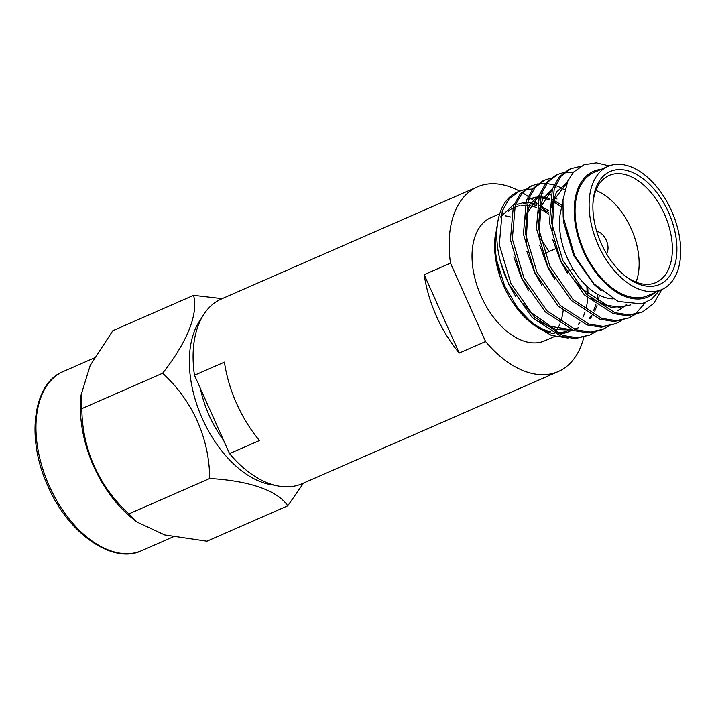 <?xml version="1.0" encoding="UTF-8"?>
<svg xmlns="http://www.w3.org/2000/svg" width="716" height="716" viewBox="0 0 716 716"><rect width="100%" height="100%" fill="white"/><g stroke="black" fill="none" stroke-linecap="round" stroke-linejoin="round"><path stroke-width="1.07" d="M223.535 440.197A83.432 50.201 -113.6 0 1 209.224 415.549A83.432 50.201 -113.6 0 1 200.346 388.367M583.808 337.334A100.795 60.654 -113.6 0 1 558.256 371.559L302.224 483.667A100.795 60.654 -113.6 0 1 229.541 453.622L259.469 440.519A100.795 60.654 -113.6 0 1 236.701 403.761A100.795 60.654 -113.6 0 1 224.412 362.144L194.475 375.247A100.795 60.654 -113.6 0 1 221.36 298.993L477.393 186.885A100.795 60.654 -113.6 0 1 519.53 191.136M424.194 274.667A100.795 60.654 66.4 0 0 436.483 316.284A100.795 60.654 66.4 0 0 459.251 353.042L485.573 341.523L450.507 263.139L424.194 274.667L459.251 353.042M450.507 263.139A100.795 60.654 -113.6 0 1 477.393 186.885M522.456 192.783A100.795 60.654 -113.6 0 1 528.05 196.399M529.205 197.222A100.795 60.654 -113.6 0 1 530.842 198.43M530.977 198.529A100.795 60.654 -113.6 0 1 532.981 200.086M533.617 200.596A100.795 60.654 -113.6 0 1 537.009 203.46M543.686 209.833A100.795 60.654 -113.6 0 1 546.192 212.491M558.256 371.559A100.795 60.654 -113.6 0 1 485.573 341.523M229.541 453.622L194.475 375.247M606.443 253.643A12.799 7.706 66.4 0 0 606.3 240.299A12.799 7.706 66.4 0 0 596.723 231.447M500.028 274.094A67.206 40.436 -113.6 0 1 496.779 232.217M508.288 211.139A67.206 40.436 -113.6 0 1 512.656 208.195M514.58 207.273A67.206 40.436 -113.6 0 1 520.058 205.689M521.239 205.51A67.206 40.436 -113.6 0 1 524.855 205.304M526.537 205.367A67.206 40.436 -113.6 0 1 529.205 205.662M530.368 205.859A67.206 40.436 -113.6 0 1 536.373 207.533M538.101 208.204A67.206 40.436 -113.6 0 1 538.906 208.544M540.213 209.144A67.206 40.436 -113.6 0 1 548.823 214.29M554.64 336.466L544.778 340.789A67.206 40.436 -113.6 0 1 481.134 296.254A67.206 40.436 -113.6 0 1 490.872 217.655L499.67 213.807M505.102 215.82A67.206 40.436 -113.6 0 1 510.624 217.002M540.24 238.786A67.206 40.436 -113.6 0 1 549.056 251.576M568.048 338.05L551.347 335.365L534.181 325.332L530.86 322.674A68.485 41.206 -113.6 0 1 503.849 286.319A68.485 41.206 -113.6 0 1 494.738 240.164L497.387 224.296M534.181 325.332L517.704 308.095L504.682 286.024L496.063 258.288L494.899 237.81M500.457 217.029L514.052 204.311M524.103 202.547L524.819 202.574M540.634 207.488L546.022 210.71A68.808 41.403 -113.6 0 1 548.787 212.562M595.184 332.054L589.877 335.016L577.23 337.746L562.776 335.446L534.145 316.74L510.875 283.411L499.312 244.657L502.256 210.978L509.103 198.869L519.181 191.288L517.578 191.986A80.004 48.142 66.4 0 0 511.143 195.853C493.136 210.218 491.659 249.249 508.969 284.252L532.239 317.573L560.87 336.278L575.324 338.579L589.868 335.016M601.189 290.741L593.922 284.315L573.758 255.719L563.653 222.461L563.152 216.617M552.734 230.695L552.287 227.437L554.3 199.621L567.054 182.678M567.752 273.736L560.744 261.421L552.806 239.788M550.72 208.714L556.457 192.139L567.117 182.526M539.73 236.396L539.273 233.13L540.866 206.691L552.206 189.525M554.265 188.245L556.055 187.368L554.309 188.138M554.748 279.428L547.74 267.113L539.792 245.481M537.707 214.406L542.889 198.744L552.349 189.122M526.716 242.089L526.269 238.831L527.853 212.384L539.193 195.226M541.26 193.946L543.05 193.06L541.305 193.83M541.735 285.129L534.727 272.805L526.788 251.182M524.703 220.107L529.885 204.445L539.336 194.824M530.046 198.762L536.078 197.061M537 196.954L538.656 196.837M540.312 196.837L543.874 197.177M544.93 197.356L549.852 198.708M551.517 199.334L552.806 199.88M554.032 200.444L562.4 205.528M528.73 290.821L521.722 278.506L513.775 256.874M529.231 199.138L535.362 197.67M536.311 197.589L538.441 197.553M540.079 197.634L543.292 198.081M544.366 198.305L549.646 199.961M551.329 200.668L552.394 201.16M553.647 201.787L561.863 207.067M630.778 304.882L619.832 307.254L607.32 305.32L582.547 289.291L574.867 280.636M629.14 305.598L611.267 307.433L591.246 298.697M626.912 304.166L623.896 306.887M623.162 307.45L617.765 310.574M599.355 295.153L598.191 301.293M597.01 305.472L594.754 311.156M592.087 315.953L590.244 318.539M578.743 327.66L574.196 329.199M571.475 329.727L550.864 326.415L530.511 312.078L522.832 303.414M597.905 294.392L596.893 300.55M595.846 304.658L593.618 310.78M591.183 315.488L589.223 318.441M577.105 328.384L574.581 329.342M572.2 330.004L556.234 329.566L539.211 321.484M515.717 296.514L508.709 284.198L500.77 262.575M595.855 190.411A58.435 35.165 -113.6 0 1 631.208 228.735A58.435 35.165 -113.6 0 1 636.005 282.113M612.842 298.885A58.435 35.165 -113.6 0 1 567.412 258.351A58.435 35.165 -113.6 0 1 562.695 204.749M624.62 275.535A58.435 35.165 66.4 0 0 655.999 282.516A58.435 35.165 66.4 0 0 664.457 214.182A58.435 35.165 66.4 0 0 609.119 175.456A58.435 35.165 66.4 0 0 592.973 203.246M668.547 212.348A61.639 37.089 -113.6 0 1 670.131 275.383A61.639 37.089 -113.6 0 1 625.56 276.295A61.639 37.089 -113.6 0 1 601.252 243.574A61.639 37.089 -113.6 0 1 593.045 202.037A61.639 37.089 -113.6 0 1 623.412 169.835A61.639 37.089 -113.6 0 1 668.547 212.348M598.209 244.988A67.206 40.436 -113.6 0 1 607.947 166.398A67.206 40.436 -113.6 0 1 671.581 210.934A67.206 40.436 -113.6 0 1 661.852 289.524A67.206 40.436 -113.6 0 1 598.209 244.988M661.852 289.524L647.81 295.672A67.206 40.436 -113.6 0 1 584.167 251.137A67.206 40.436 -113.6 0 1 593.895 172.547L607.947 166.398M601.163 169.37A68.485 41.206 66.4 0 0 583.468 251.468A68.485 41.206 66.4 0 0 655.068 292.495M609.235 165.879L596.303 162.845L584.023 164.778L573.731 171.974L567.886 180.826L563 199.755L563.17 216.724L574.572 255.46L593.985 283.876L618.096 301.427L641.742 303.906L651.641 299.136L659.481 290.562M661.879 289.515L653.699 303.459L642.503 311.961L629.257 314.959L614.811 312.659L586.18 293.954L562.91 260.633L551.338 221.871L554.282 188.201L561.138 176.091L570.661 168.752L580.891 166.264M641.903 312.239L627.359 315.792L612.905 313.501L584.274 294.786L561.004 261.465L549.432 222.712L552.376 189.033L559.232 176.924L568.755 169.585L571.216 168.502M634.206 314.968L628.899 317.931L616.252 320.661L601.807 318.36L573.167 299.655L549.897 266.325L538.334 227.572L541.278 193.893L548.134 181.783L557.657 174.444L564.038 172.404M565.094 172.234L573.534 172.189M628.89 317.931L614.346 321.493L599.901 319.193L571.261 300.487L547.991 267.158L536.427 228.404L539.372 194.725L546.227 182.616L555.75 175.286L558.203 174.203M621.202 320.661L615.894 323.623L603.248 326.353L588.794 324.053L560.163 305.347L536.893 272.026L525.329 233.264L528.274 199.594L535.12 187.476L544.643 180.146L551.025 178.105M615.885 323.632L601.342 327.185L586.887 324.894L558.256 306.18L534.986 272.859L523.423 234.105L526.367 200.426L533.214 188.317L542.737 180.978L545.198 179.895M608.188 326.362L602.881 329.324L590.235 332.045L575.789 329.754L547.149 311.039L523.879 277.719L512.316 238.965L515.26 205.286L522.116 193.177L531.639 185.838L538.02 183.797M539.076 183.618L545.592 183.386M546.773 183.493L554.059 185.023M555.383 185.462L558.229 186.545M558.623 186.715L560.18 187.422M560.843 187.744L564.682 189.812M600.975 330.157L588.328 332.886L573.883 330.586L545.243 311.881L521.973 278.551L510.41 239.797L513.354 206.119L520.21 194.009L529.733 186.679L532.185 185.596M645.295 302.725L635.074 314.351M523.298 203.29L525.428 203.246M531.362 203.997L536.633 205.653M519.181 191.288L525.007 189.498M526.072 189.319L532.579 189.087M547.838 193.436L550.631 194.904M555.016 197.607L557.048 199.03M517.033 204.454L523.065 202.762M523.996 202.646L525.651 202.539M527.298 202.539L530.869 202.87M531.925 203.058L536.839 204.4M538.513 205.027L539.801 205.582M541.028 206.145L548.787 210.781M587.747 287.071A68.485 41.206 -113.6 0 1 587.908 294.187M587.72 298.089A68.485 41.206 -113.6 0 1 586.279 307.585M585.07 311.89A68.485 41.206 -113.6 0 1 582.931 317.197M580.058 322.128A68.485 41.206 -113.6 0 1 578.394 324.312M571.78 330.094A68.485 41.206 -113.6 0 1 558.516 333.844M554.175 333.584A68.485 41.206 -113.6 0 1 532.48 323.927M586.843 286.248A67.206 40.436 -113.6 0 1 587.039 293.453M560.932 333.719L567.895 330.667A67.206 40.436 -113.6 0 1 555.679 332.555M550.685 331.785A67.206 40.436 -113.6 0 1 515.771 305.437M563.143 310.771A67.206 40.436 -113.6 0 1 561.389 319.56M560.986 320.875A67.206 40.436 -113.6 0 1 560.556 322.173M559.93 323.847A67.206 40.436 -113.6 0 1 557.576 328.769M556.994 329.754A67.206 40.436 -113.6 0 1 555.231 332.34M303.566 483.076L287.734 505.827C277.656 490.72 249.821 480.776 209.69 478.503C209.421 438.273 192.506 400.477 162.613 373.26C187.127 342.105 198.538 313.939 193.58 295.341L222.139 298.653M274.389 485.153A96.007 57.772 -113.6 0 1 201.849 417.571A96.007 57.772 -113.6 0 1 201.393 318.441M137.033 522.062L132.245 518.241A97.77 58.828 -113.6 0 1 93.689 466.34A97.77 58.828 -113.6 0 1 80.675 400.45L81.06 395.044L81.839 408.63C82.098 448.807 98.996 486.62 128.916 513.873L137.033 522.062L164.752 534.95L206.96 541.189L287.734 505.827M193.58 295.341L112.806 330.711L90.18 365.464L81.06 395.044M81.839 408.63L162.613 373.26M128.916 513.873L209.69 478.503M49.198 485.815A97.77 58.828 -113.6 0 1 63.357 371.488C33.339 382.836 25.445 437.986 48.026 486.316C68.673 534.503 113.567 564.655 141.786 550.604A97.77 58.828 -113.6 0 1 49.198 485.815M568.504 271.006L573.015 269.028M602.872 329.324L600.966 330.157M544.536 253.554L555.473 248.765M94.288 357.946L63.357 371.488M173.111 536.893L141.786 550.604"/></g></svg>
